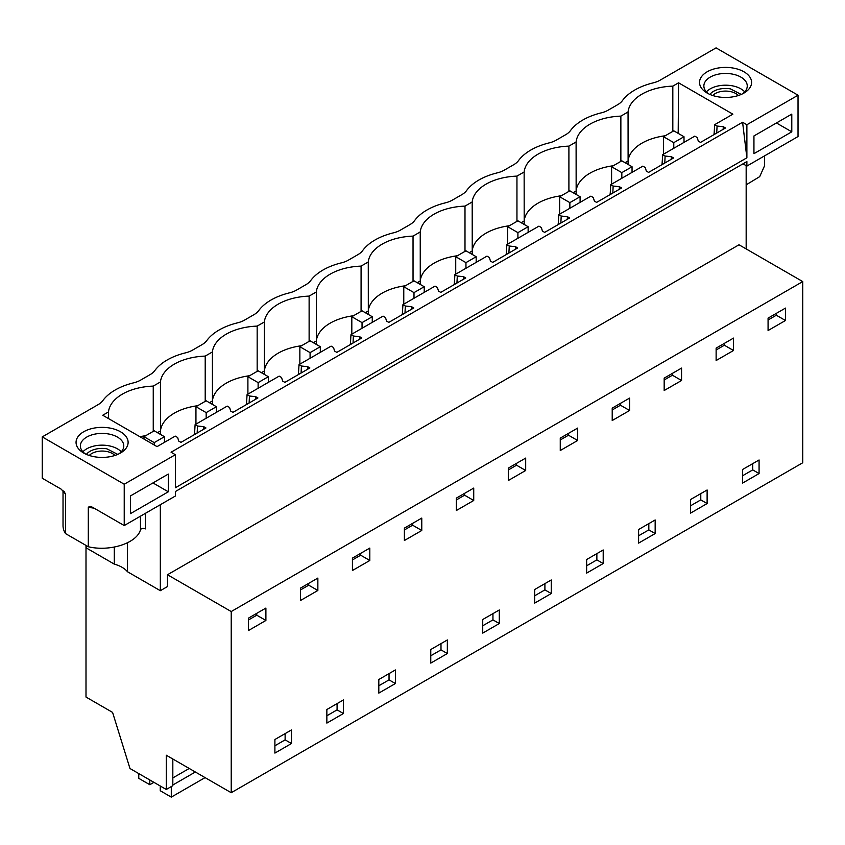 <?xml version="1.0" encoding="UTF-8"?>
<svg xmlns="http://www.w3.org/2000/svg" width="845" height="845" viewBox="0 0 845 845"><rect width="100%" height="100%" fill="white"/><g stroke="black" fill="none" stroke-linecap="round" stroke-linejoin="round"><path stroke-width="1.27" d="M86.232 545.553L86.232 547.909L114.297 564.122A28.202 16.287 0 0 1 122.029 567.28A28.202 16.287 0 0 1 127.5 571.748L160.328 590.697L167.49 586.557L167.49 574.748L231.224 611.548L231.224 792.716L166.285 755.219L166.285 789.473L129.972 768.506L112.586 712.409L86 697.051L86 545.416M166.285 789.473L172.824 785.692L172.824 759M167.49 574.748L739.005 244.786L802.75 281.586L802.75 462.754L231.224 792.716M231.224 611.548L802.75 281.586M785.47 320.498L768.073 330.532L768.073 318.132L785.47 308.098L785.47 320.498L776.333 315.227L768.073 319.991M742.512 469.535L759.074 459.976L759.074 473.559L742.512 483.118L742.512 469.535M291.472 729.943L291.472 743.526L274.9 753.096L274.9 739.512L291.472 729.943M317.857 590.475L317.857 578.075L300.471 588.109L300.471 600.51L317.857 590.475L308.721 585.194L308.721 583.346M525.685 470.485L525.685 458.085L508.299 468.119L508.299 480.52L525.685 470.485L516.548 465.204L516.548 463.356M603.203 563.541L603.203 549.968L586.641 559.527L586.641 573.111L603.203 563.541L596.866 559.886L586.641 565.791M655.16 533.554L638.598 543.113L638.598 529.53L655.16 519.971L655.16 533.554L648.823 529.889L638.598 535.793M612.213 408.124L629.599 398.09L629.599 410.49L612.213 420.525L612.213 408.124M707.117 489.973L707.117 503.557L690.555 513.116L690.555 499.532L707.117 489.973M733.513 350.495L716.127 360.53L716.127 348.129L733.513 338.095L733.513 350.495L724.376 345.225L716.127 349.988M681.556 380.493L664.17 390.527L664.17 378.127L681.556 368.093L681.556 380.493L672.419 375.222L664.17 379.986M577.642 440.488L577.642 428.088L560.256 438.122L560.256 450.522L577.642 440.488L568.505 435.217L568.505 433.358M456.342 498.117L473.728 488.083L473.728 500.483L456.342 510.517L456.342 498.117M551.257 579.966L551.257 593.539L534.684 603.108L534.684 589.525L551.257 579.966M395.386 683.531L395.386 669.948L378.813 679.517L378.813 693.101L395.386 683.531L389.038 679.876L378.813 685.781M447.343 653.534L430.77 663.103L430.77 649.52L447.343 639.95L447.343 653.534L440.995 649.879L430.77 655.783M404.385 528.114L421.771 518.08L421.771 530.48L404.385 540.515L404.385 528.114M499.3 609.963L499.3 623.536L482.727 633.106L482.727 619.522L499.3 609.963M352.428 570.512L352.428 558.112L369.814 548.078L369.814 560.478L352.428 570.512M326.857 709.515L343.429 699.945L343.429 713.529L326.857 723.098L326.857 709.515M248.514 630.507L248.514 618.107L265.9 608.062L265.9 620.462L248.514 630.507M160.328 590.697L160.328 504.718M746.167 248.916L746.167 165.662M42.25 436.897L124.226 484.227L175.359 454.705L171.07 452.223L742.586 122.261L746.885 124.733L798.029 95.21L716.053 47.88L660.114 80.18A21.695 12.527 0 0 1 653.206 82.863A57.861 33.399 0 0 0 622.395 100.65A21.695 12.527 0 0 1 617.748 104.643L608.157 110.177A21.695 12.527 0 0 1 601.249 112.86A57.861 33.399 0 0 0 570.438 130.648A21.695 12.527 0 0 1 565.791 134.64L556.2 140.164A21.695 12.527 0 0 1 549.292 142.858A57.861 33.399 0 0 0 518.481 160.645A21.695 12.527 0 0 1 513.834 164.638L504.254 170.162A21.695 12.527 0 0 1 497.346 172.845A57.861 33.399 0 0 0 466.524 190.643A21.695 12.527 0 0 1 461.877 194.625L452.297 200.159A21.695 12.527 0 0 1 445.389 202.842A57.861 33.399 0 0 0 414.568 220.64A21.695 12.527 0 0 1 409.92 224.622L400.34 230.157A21.695 12.527 0 0 1 393.432 232.84A57.861 33.399 0 0 0 362.611 250.638A21.695 12.527 0 0 1 357.963 254.62L348.383 260.154A21.695 12.527 0 0 1 341.475 262.837A57.861 33.399 0 0 0 310.654 280.635A21.695 12.527 0 0 1 306.006 284.617L296.426 290.152A21.695 12.527 0 0 1 289.518 292.835A57.861 33.399 0 0 0 258.697 310.633A21.695 12.527 0 0 1 254.049 314.615L244.469 320.149A21.695 12.527 0 0 1 237.561 322.832A57.861 33.399 0 0 0 206.74 340.63A21.695 12.527 0 0 1 202.092 344.612L192.512 350.147A21.695 12.527 0 0 1 185.604 352.83A57.861 33.399 0 0 0 154.783 370.628A21.695 12.527 0 0 1 150.135 374.61L140.555 380.144A21.695 12.527 0 0 1 133.647 382.827A57.861 33.399 0 0 0 102.826 400.614A21.695 12.527 0 0 1 98.178 404.607L42.25 436.897L42.25 478.238L61.22 489.181L65.54 494.04A39.05 22.551 180 0 1 64.252 491.674M752.737 463.63L752.737 469.894L742.512 475.798M337.081 703.61L337.081 709.874L326.857 715.778M544.909 583.62L544.909 589.884L534.684 595.788M596.866 553.623L596.866 559.886M648.823 523.625L648.823 529.889M700.78 493.628L700.78 499.891L690.555 505.796M492.952 613.618L492.952 619.881L482.727 625.786M389.038 673.613L389.038 679.876M440.995 643.615L440.995 649.879M285.124 733.608L285.124 739.861L274.9 745.776M776.333 315.227L776.333 313.368M759.074 473.559L752.737 469.894M291.472 743.526L285.124 739.861M308.721 585.194L300.471 589.958M516.548 465.204L508.299 469.978M629.599 410.49L620.462 405.22L620.462 403.361M620.462 405.22L612.213 409.983M707.117 503.557L700.78 499.891M724.376 345.225L724.376 343.366M672.419 375.222L672.419 373.363M568.505 435.217L560.256 439.981M473.728 500.483L464.592 495.202L464.592 493.353M464.592 495.202L456.342 499.965M551.257 593.539L544.909 589.884M421.771 530.48L412.635 525.199L412.635 523.351M412.635 525.199L404.385 529.963M499.3 623.536L492.952 619.881M369.814 560.478L360.678 555.197L360.678 553.348M360.678 555.197L352.428 559.96M343.429 713.529L337.081 709.874M265.9 620.462L256.764 615.192L256.764 613.343M256.764 615.192L248.514 619.955M742.998 163.824L746.885 166.074L746.885 161.585L175.359 491.547L175.359 496.036L124.226 525.558L92.633 507.317L90.193 506.377L88.302 507.18L88.302 546.747L65.54 533.607L65.54 494.04M127.5 571.748L127.5 542.765M746.885 166.074L798.029 136.552L798.029 95.21M114.297 564.122L114.297 547.064M124.226 484.227L124.226 525.558M707.149 93.056L707.149 93.056A26.037 15.03 180 0 1 707.149 71.804A26.037 15.03 180 0 1 743.97 71.804A26.037 15.03 180 0 1 743.97 93.056A26.037 15.03 180 0 1 721.493 97.27A26.037 15.03 180 0 1 707.149 93.056L707.149 93.056M108.487 418.571L108.487 411.937L102.752 415.254L157.054 446.614L175.253 436.104L177.64 437.488L178.728 441.069L180.978 442.368L205.958 427.95L203.708 426.651L197.508 426.017L195.11 424.634L194.487 434.562M108.487 411.937A47.732 27.558 180 0 1 153.251 386.102L160.444 381.94A47.732 27.558 180 0 1 205.208 356.104L212.401 351.942A47.732 27.558 180 0 1 257.165 326.107L264.358 321.956A47.732 27.558 180 0 1 309.122 296.109L316.315 291.958A47.732 27.558 180 0 1 361.079 266.112L368.272 261.961A47.732 27.558 180 0 1 413.036 236.114L420.229 231.963A47.732 27.558 180 0 1 464.993 206.117L472.186 201.966A47.732 27.558 180 0 1 516.95 176.119L524.143 171.968A47.732 27.558 180 0 1 568.907 146.122L576.1 141.971A47.732 27.558 180 0 1 620.864 116.124L628.057 111.973A47.732 27.558 180 0 1 672.821 86.127L678.567 82.81L732.868 114.17L714.68 124.669L714.057 134.598M195.11 424.634L227.21 406.107L229.597 407.491L230.685 411.071L232.935 412.371L257.915 397.953L255.665 396.654L249.465 396.02L247.067 394.647L279.156 376.12L281.554 377.493L282.642 381.084L284.892 382.373L309.872 367.955L307.622 366.656L301.422 366.022L299.024 364.649L331.113 346.123L333.511 347.496L334.599 351.087L336.849 352.376L361.829 337.958L359.579 336.659L353.379 336.025L350.981 334.652L383.07 316.125L385.468 317.498L386.556 321.089L388.806 322.378L413.786 307.96L411.536 306.661L405.336 306.027L402.938 304.654L435.027 286.128L437.425 287.501L438.513 291.092L440.763 292.381L465.743 277.963L463.493 276.664L457.293 276.03L454.895 274.657L486.984 256.13L489.382 257.503L490.47 261.094L492.719 262.383L517.7 247.965L515.45 246.666L509.239 246.032L506.852 244.659L538.941 226.133L541.339 227.506L542.427 231.097L544.676 232.386L569.657 217.968L567.407 216.669L561.196 216.045L558.809 214.662L590.898 196.135L593.285 197.519L594.384 201.099L596.623 202.399L621.614 187.97L619.364 186.671L613.153 186.048L610.766 184.664L642.855 166.138L645.242 167.521L646.34 171.102L648.58 172.401L673.571 157.973L671.321 156.684L665.11 156.05L662.723 154.667L694.812 136.14L697.199 137.524L698.297 141.104L700.537 142.404L725.517 127.975L723.278 126.687L717.067 126.053L714.68 124.669M83.676 453.015L83.676 453.015A26.037 15.03 180 0 1 83.676 431.763A26.037 15.03 180 0 1 120.486 431.763A26.037 15.03 180 0 1 127.796 440.034A26.037 15.03 180 0 1 120.497 453.015A26.037 15.03 180 0 1 83.676 453.015M746.885 124.733L746.885 157.804L175.359 487.766L175.359 454.705M791.786 131.82L753.941 153.674L753.941 135.96L791.786 114.107L791.786 131.82L776.439 122.969M130.468 495.92L168.303 474.066L168.303 491.79L130.468 513.633L130.468 495.92M663.219 163.941L662.1 163.296L662.1 164.595M247.067 394.647L246.444 404.565M299.024 364.649L298.401 374.578M350.981 334.652L350.358 344.58M402.938 304.654L402.315 314.583M454.895 274.657L454.272 284.585M506.852 244.659L506.229 254.588M558.809 214.662L558.186 224.59M610.766 184.664L610.143 194.593M662.723 154.667L662.1 163.296M611.262 193.938L610.143 193.294M559.305 223.936L558.186 223.291M507.349 253.933L506.229 253.289M455.392 283.931L454.272 283.286M403.445 313.928L402.315 313.284M351.488 343.926L350.358 343.281M299.531 373.923L298.401 373.279M247.574 403.921L246.444 403.266M195.617 433.918L194.487 433.263M145.361 513.359L145.361 528.907A2.894 1.669 0 0 0 142.456 528.495A2.894 1.669 0 0 0 140.471 529.783L140.471 516.179M88.302 546.747C109.966 551.933 136.932 543.166 140.471 529.783M65.54 533.607A39.05 22.551 180 0 1 63.026 525.653L63.026 490.48M764.609 155.839L764.609 165.683L759.697 176.647L746.167 184.844M715.176 133.954L714.057 133.299M742.586 122.261L746.885 157.804M742.301 93.943A21.695 12.527 0 0 0 747.255 85.968A21.695 12.527 0 0 0 740.907 77.117A21.695 12.527 -0 0 0 717.257 74.402A21.695 12.527 -0 0 0 703.864 85.968A21.695 12.527 -0 0 0 708.828 93.943M197.16 433.02L197.508 426.017M203.708 426.651L203.582 429.313M153.251 431.351L153.251 386.102M145.678 435.724A47.732 27.558 0 0 0 139.89 436.707M197.635 405.727A47.732 27.558 0 0 0 174.345 413.131A47.732 27.558 0 0 0 160.444 430.961L157.466 432.682M160.497 434.425L160.444 381.94M205.208 401.354L205.208 356.104M249.592 375.729A47.732 27.558 0 0 0 226.302 383.134A47.732 27.558 0 0 0 212.401 400.963L209.423 402.685M212.454 404.428L212.401 351.942M257.165 371.356L257.165 326.107M301.549 345.732A47.732 27.558 0 0 0 278.258 353.136A47.732 27.558 0 0 0 264.358 370.966L261.38 372.687M264.411 374.441L264.358 321.956M309.122 341.359L309.122 296.109M353.506 315.745A47.732 27.558 0 0 0 330.205 323.139A47.732 27.558 0 0 0 316.315 340.968L313.337 342.69M316.368 344.443L316.315 291.958M361.079 311.361L361.079 266.112M405.463 285.747A47.732 27.558 0 0 0 382.162 293.141A47.732 27.558 0 0 0 368.272 310.971L365.293 312.692M368.325 314.446L368.272 261.961M413.036 281.374L413.036 236.114M457.42 255.75A47.732 27.558 0 0 0 434.119 263.144A47.732 27.558 0 0 0 420.229 280.973L417.25 282.695M420.282 284.448L420.229 231.963M464.993 251.377L464.993 206.117M509.377 225.752A47.732 27.558 0 0 0 486.076 233.146A47.732 27.558 0 0 0 472.186 250.976L469.207 252.697M472.239 254.451L472.186 201.966M516.95 221.379L516.95 176.119M561.333 195.755A47.732 27.558 0 0 0 538.033 203.159A47.732 27.558 0 0 0 524.143 220.978L521.164 222.7M524.196 224.453L524.143 171.968M568.907 191.382L568.907 146.122M613.29 165.757A47.732 27.558 0 0 0 589.99 173.162A47.732 27.558 0 0 0 576.1 190.981L573.121 192.702M576.153 194.456L576.1 141.971M620.864 161.384L620.864 116.124M665.247 135.76A47.732 27.558 0 0 0 641.946 143.164A47.732 27.558 0 0 0 628.057 160.983L625.078 162.705M628.11 164.458L628.057 111.973M672.821 131.387L672.821 86.127M677.035 132.707L678.197 132.042L678.567 82.81M678.208 133.383L678.197 132.042M716.729 133.056L717.067 126.053M723.278 126.687L723.151 129.348M664.772 163.053L665.11 156.05M671.321 156.684L671.194 159.346M612.815 193.051L613.153 186.048M619.364 186.671L619.237 189.343M560.858 223.048L561.196 216.045M567.407 216.669L567.28 219.341M508.901 253.046L509.239 246.032M515.45 246.666L515.323 249.338M456.944 283.043L457.293 276.03M463.493 276.664L463.366 279.336M404.987 313.041L405.336 306.027M411.536 306.661L411.409 309.333M353.03 343.028L353.379 336.025M359.579 336.659L359.452 339.32M301.074 373.025L301.422 366.022M307.622 366.656L307.495 369.318M249.117 403.023L249.465 396.02M255.665 396.654L255.539 399.315M118.818 453.902A21.695 12.527 0 0 0 123.782 445.938A21.695 12.527 0 0 0 123.507 443.974A21.695 12.527 0 0 0 117.423 437.076A21.695 12.527 -0 0 0 93.774 434.362A21.695 12.527 -0 0 0 80.381 445.938A21.695 12.527 -0 0 0 85.345 453.902M706.399 91.851A21.695 12.527 180 0 1 740.907 88.862A21.695 12.527 180 0 1 744.72 91.851M121.247 451.811A21.695 12.527 0 0 0 117.423 448.822A21.695 12.527 0 0 0 82.916 451.811M168.303 491.79L152.966 482.928M171.292 786.579L171.292 797.12L160.254 790.74L160.254 785.987M138.77 773.587L138.77 778.34L149.808 784.709L153.927 782.333M149.808 779.956L149.808 784.709M171.292 797.12L205.071 777.611M172.824 785.005L195.353 772.003M172.824 777.928L189.217 768.464M663.547 154.191L663.547 136.732L673.782 142.647L673.782 148.287M663.547 136.732L673.782 130.827L684.006 136.732L673.782 142.647M684.006 142.382L684.006 136.732M611.59 184.189L611.59 166.729L621.825 172.633L621.825 178.284M611.59 166.729L621.825 160.825L632.049 166.729L621.825 172.633M632.049 172.38L632.049 166.729M559.644 214.186L559.644 196.727L569.868 202.631L569.868 208.282M559.644 196.727L569.868 190.822L580.092 196.727L569.868 202.631M580.092 202.377L580.092 196.727M507.687 244.184L507.687 226.724L517.911 232.629L517.911 238.279M507.687 226.724L517.911 220.82L528.136 226.724L517.911 232.629M528.136 232.375L528.136 226.724M455.73 274.181L455.73 256.722L465.954 262.626L465.954 268.277M455.73 256.722L465.954 250.817L476.179 256.722L465.954 262.626M476.179 262.362L476.179 256.722M403.773 304.179L403.773 286.719L413.997 292.623L413.997 298.264M403.773 286.719L413.997 280.815L424.222 286.719L413.997 292.623M424.222 292.359L424.222 286.719M351.816 334.166L351.816 316.717L362.04 322.621L362.04 328.261M351.816 316.717L362.04 310.812L372.265 316.717L362.04 322.621M372.265 322.357L372.265 316.717M299.859 364.163L299.859 346.714L310.083 352.618L310.083 358.259M299.859 346.714L310.083 340.81L320.308 346.714L310.083 352.618M320.308 352.354L320.308 346.714M247.902 394.161L247.902 376.712L258.126 382.616L258.126 388.256M247.902 376.712L258.126 370.807L268.351 376.712L258.126 382.616M268.351 382.352L268.351 376.712M195.945 424.158L195.945 406.709L206.169 412.613L206.169 418.254M195.945 406.709L206.169 400.805L216.394 406.709L206.169 412.613M216.394 412.349L216.394 406.709M143.988 439.062L143.988 436.707L154.212 442.611L154.212 444.966M143.988 436.707L154.212 430.802L164.437 436.707L154.212 442.611M164.437 442.347L164.437 436.707M117.761 454.388L106.882 448.822A17.058 9.855 0 0 0 86.401 454.388M114.899 455.476A14.555 8.408 -0 0 0 106.185 451.388A14.555 8.408 -0 0 0 89.264 455.476M741.245 94.429L730.365 88.862A17.058 9.855 0 0 0 709.885 94.429M738.382 95.506A14.555 8.408 -0 0 0 729.657 91.429A14.555 8.408 -0 0 0 712.736 95.506M94.08 508.151A39.05 22.551 180 0 1 88.302 507.18"/></g></svg>
